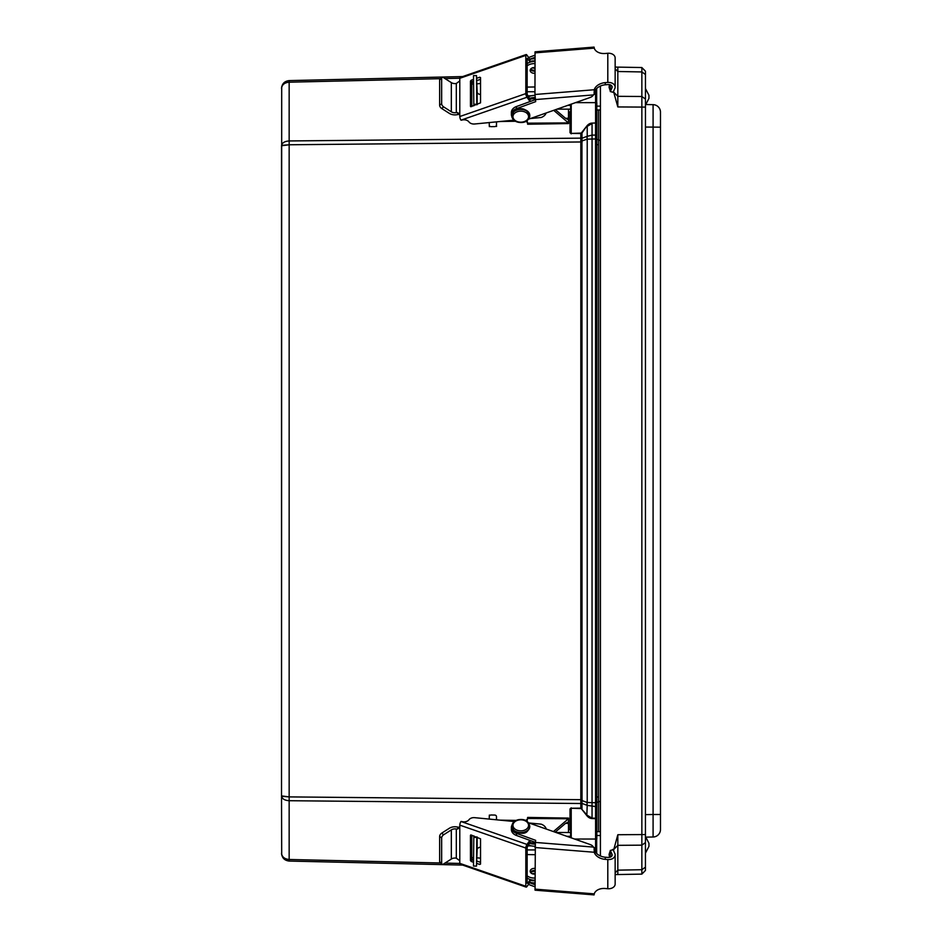 <?xml version="1.0" encoding="UTF-8"?>
<svg xmlns="http://www.w3.org/2000/svg" width="942" height="942" viewBox="0 0 942 942"><rect width="100%" height="100%" fill="white"/><g stroke="black" fill="none" stroke-linecap="round" stroke-linejoin="round"><path stroke-width="1.41" d="M580.802 133.105L571.217 133.423L580.825 133.529L581.579 132.669A1.696 1.201 90 0 1 580.802 133.105L580.825 138.144L289.159 140.947C284.519 141.288 281.976 142.89 281.528 145.763L281.528 795.896L281.693 86.841M580.79 138.474A1.802 1.154 -172.8 0 0 581.956 138.262L581.979 137.815A1.802 1.272 180 0 1 580.825 138.144L580.825 803.514L289.159 800.712C284.519 800.37 281.976 798.769 281.528 795.896L281.693 854.83M596.792 805.728A1.201 0.848 180 0 1 595.568 806.576L587.219 805.351L586.819 815.631L581.579 808.99L587.219 815.313L592.059 818.127L595.568 818.245A1.201 0.848 0 0 0 596.792 817.397L596.792 124.262A1.201 0.848 180 0 0 595.568 123.414L595.568 818.245L596.792 818.669L596.792 817.397M596.792 135.931A1.201 0.848 180 0 0 595.568 135.083L592.059 135.118L592.047 818.551L595.591 818.669L595.591 839.028L596.792 839.028L596.792 802.761L587.219 802.502L582.038 800.582L581.956 138.262L587.219 136.307A5.405 3.474 69.6 0 0 587.219 139.157L596.792 138.898L596.792 122.99L592.047 123.108A11.469 8.101 -90 0 0 586.819 126.028L581.579 132.669M596.792 124.262L596.792 102.643L595.591 102.643L595.591 122.99L592.047 123.108M580.802 808.554L571.217 808.248L580.825 808.13L580.825 803.514A1.802 1.272 180 0 1 581.979 803.844L581.979 808.672L580.802 808.554A1.696 1.201 -90 0 1 581.579 808.99M580.873 141.3L587.219 139.157L587.219 802.502A5.405 3.474 -69.6 0 0 587.219 805.351L581.956 803.396L582.038 800.582L580.873 800.359M580.79 803.185A1.802 1.154 172.8 0 1 581.956 803.396L581.979 803.844M570.616 829.855L568.544 829.572M570.616 111.804L568.544 112.086M462.675 76.573L289.159 80.6L462.675 76.573M281.528 795.896L289.159 796.897L289.159 861.059L462.675 865.086L289.159 861.059C284.519 860.505 281.976 857.903 281.528 853.252C281.976 856.961 284.519 859.033 289.159 859.481L440.503 862.99M289.041 796.897L282.4 796.355M527.532 845.857L531.229 845.857M534.95 849.919L527.143 849.919M570.616 836.331L566.907 836.331M570.616 832.504L556.063 832.504M570.028 829.584L570.028 808.978L570.616 809.402L571.217 808.248L571.217 837.85M570.616 837.638L570.616 809.402M289.041 144.774L282.4 145.304M281.528 145.763L289.159 144.774L582.097 141.959M582.097 799.699L289.159 796.897L289.159 80.6C284.519 81.153 281.976 83.756 281.528 88.407C281.976 84.698 284.519 82.625 289.159 82.189L440.503 78.669M592.059 135.118L587.219 136.307L587.219 126.346L592.059 123.532L592.059 135.118M527.532 95.801L531.229 95.801M534.95 91.739L527.143 91.739M570.616 105.327L567.873 105.327M570.616 109.154L557.028 109.154M571.217 104.15L571.217 133.423L570.616 132.257L570.028 132.681L571.229 133.846M581.979 137.815L581.979 132.987L586.819 126.028M570.616 104.362L570.616 132.257M568.485 831.574L568.485 823.402L567.626 822.331L565.553 823.355L568.485 823.402L568.532 818.092L568.556 829.455M527.061 821.377L527.638 817.421L568.532 818.092M527.143 851.191L527.19 854.571L534.95 854.7M534.95 878.026A9.608 6.794 180 0 1 527.143 875.824M534.95 868.43A4.051 2.861 0 0 0 530.181 871.185A4.051 2.861 0 0 0 530.181 871.244A4.051 2.861 0 0 0 534.95 874.07M527.143 877.956A9.608 6.794 0 0 0 534.95 880.146M534.95 870.549A4.051 2.861 0 0 0 530.476 872.304M500.061 820.152L516.122 820.411M527.461 818.892A3.603 2.543 1.9 0 1 525.353 820.4M476.793 836.873L476.499 866.098L473.496 866.051L473.826 835.848M496.458 819.799L496.481 816.643A1.802 1.554 2.6 0 0 494.691 815.054L491.088 814.995A1.802 1.554 2.6 0 0 489.275 816.526L489.263 819.093M476.499 866.098L477.147 849.708A3.603 2.543 180 0 1 480.538 847.223M527.52 818.48L568.485 818.763M567.991 819.14L553.413 831.574M555.179 832.198L565.553 823.355M535.15 844.044A9.608 6.794 180 0 1 529.38 843.137M476.77 857.244L476.958 838.027L476.77 857.244M528.274 844.727A9.608 6.794 0 0 0 534.985 846.175M480.538 863.272L479.725 864.438L480.538 864.073L480.538 838.816L470.717 834.942M470.458 860.576L471.271 861.494L472.59 859.587L471.777 858.668L470.458 860.576L470.458 835.318M471.777 835.142L471.777 858.668M479.725 864.438L476.687 863.378M473.379 862.236L471.271 861.494M472.59 859.587L473.379 859.869M476.782 861.047L480.538 862.354M535.28 842.937A9.373 6.629 180 0 1 529.946 842.325L527.143 847.317L527.143 883.196L527.744 883.29L527.143 883.09M514.238 821.53L474.662 817.668A5.581 3.945 180 0 0 468.892 819.846L469.01 819.67A5.581 3.945 0 0 1 461.545 821.471L460.979 821.506A2.696 0.836 109.1 0 0 459.79 825.133L459.79 863.355A2.696 0.836 109.1 0 0 460.085 864.191L526.131 887.105A2.696 0.836 -70.9 0 1 525.824 886.269L525.824 848.047A2.696 0.836 -70.9 0 1 527.014 844.432L529.84 840.358M534.95 882.878A9.373 6.629 180 0 1 529.946 882.23L527.014 886.469A2.696 0.836 -70.9 0 1 526.131 887.105M534.95 873.517A4.051 2.861 0 0 0 532.383 873.799M459.79 860.741L456.317 858.186A5.405 3.827 180 0 0 451.324 859.045L443.658 863.932A2.696 1.413 -51.9 0 1 441.998 864.155A2.696 1.413 -51.9 0 1 441.657 863.308L439.643 861.73A2.696 1.413 128.1 0 0 439.985 862.578L441.998 864.155M439.643 836.378L441.657 837.956A2.696 1.413 -51.9 0 1 443.658 834.765L441.645 833.187A2.696 1.413 128.1 0 0 439.643 836.378L439.643 861.73M441.645 833.187L449.31 828.301A8.407 5.946 180 0 1 457.07 826.958L458.471 827.217L457.117 829.16L456.317 829.019A5.405 3.827 0 0 0 451.324 829.878L443.658 834.765M459.79 827.217L458.471 827.217M457.117 829.16L459.79 827.747M529.039 822.978L541.12 824.156A9.373 6.629 180 0 1 546.207 829.031M529.946 840.394L529.946 842.325M529.946 882.23L529.946 880.111L527.744 883.29M530.77 872.728A4.051 2.861 180 0 1 534.95 871.397M441.657 837.956L441.657 863.308M534.95 880.758A9.373 6.629 180 0 1 529.946 880.111M476.887 857.797L480.538 858.162M471.777 857.844A5.581 3.945 180 0 1 473.39 857.561M534.95 847.506L594.225 852.251A11.233 7.889 -170.9 0 0 605.117 859.339L605.459 857.232A11.233 7.889 9.1 0 1 594.296 848.401L593.46 847.082L535.35 842.431L535.068 890.178L594.072 894.9L594.225 893.864L534.95 889.118M605.459 857.232L608.143 857.444A3.603 2.543 0 0 0 612.147 854.912A3.603 2.543 0 0 0 611.97 854.135L610.286 850.438L613.148 849.79L614.832 853.476A6.606 4.675 180 0 1 615.15 854.912A6.606 4.675 180 0 1 607.802 859.551L605.117 859.339M607.802 859.551L607.802 888.73L605.117 888.506A11.233 7.889 -170.9 0 0 594.225 893.864L594.296 893.652M534.95 884.679L529.604 882.725M594.225 852.251L594.296 847.612M528.568 822.813L590.022 844.479A7.206 5.099 180 0 1 593.46 847.082M607.802 888.73A6.606 4.675 0 0 0 615.15 884.079L615.15 854.912M610.286 850.438L610.286 857.138M535.362 842.372L516.463 835.472A9.373 6.629 180 0 1 511.388 829.584L511.388 827.465A9.373 6.629 180 0 1 511.789 825.545M535.35 842.431L535.68 840.358L516.463 833.352A9.373 6.629 180 0 1 511.388 827.465M534.95 886.799L528.427 884.42M534.95 86.97L527.19 87.088L527.143 90.467M568.556 112.216L568.532 123.567L568.485 118.268L565.553 118.315L567.626 119.328L568.485 118.268L568.485 110.084M534.974 95.483A9.608 6.794 180 0 0 528.274 96.932M565.553 118.315L555.462 109.708M568.485 122.896L527.52 123.178L527.638 124.238L568.532 123.567M525.789 121.4A3.603 2.543 178.1 0 1 527.461 122.766M527.52 123.178L527.12 120.6M553.696 110.332L567.991 122.519M529.38 98.521A9.608 6.794 0 0 1 535.115 97.615M515.451 121.259L500.061 121.506M480.538 94.436A3.603 2.543 0 0 1 477.147 91.951L476.499 75.56L476.793 104.786M496.552 126.464L496.481 125.015A1.802 1.554 177.4 0 1 494.691 126.605L491.088 126.664A1.802 1.554 177.4 0 1 489.275 125.133L489.263 122.566M496.481 125.015L496.458 121.859M473.826 105.81L473.496 75.619L476.499 75.56M534.95 61.513A9.608 6.794 180 0 0 527.143 63.703M530.476 69.355A4.051 2.861 180 0 0 534.95 71.109M476.77 100.335L476.593 81.118L476.77 100.335M527.143 65.834A9.608 6.794 0 0 1 534.95 63.632M534.95 67.588A4.051 2.861 180 0 0 530.181 70.414A4.051 2.861 180 0 0 530.181 70.485A4.051 2.861 180 0 0 534.95 73.24M471.271 80.164L470.458 81.083L471.777 82.99L472.59 82.072L471.271 80.164L473.379 79.434M480.538 79.305L476.782 80.612M473.379 81.789L472.59 82.072M476.687 78.28L479.725 77.22L480.538 78.386M470.717 106.729L480.538 102.843L480.538 77.585L479.725 77.22M470.458 106.34L470.458 81.083M471.777 82.99L471.777 106.528M534.95 60.9A9.373 6.629 180 0 0 529.946 61.548L527.143 58.463L527.143 94.341L529.946 99.346L529.946 101.465A9.373 6.629 180 0 1 531.476 101.041M460.979 120.152L527.014 97.238A2.696 0.836 -109.1 0 1 525.824 93.611L525.824 55.39A2.696 0.836 -109.1 0 1 526.131 54.554L460.085 77.468A2.696 0.836 70.9 0 0 459.79 78.304L459.79 116.525A2.696 0.836 70.9 0 0 460.979 120.152L461.545 120.187A5.581 3.945 -0 0 1 469.01 122.001L468.892 121.812A5.581 3.945 180 0 0 474.662 123.991L513.873 120.164M471.777 83.814A5.581 3.945 180 0 0 473.39 84.097M476.887 83.862L480.538 83.497M534.95 70.261A4.051 2.861 -0 0 1 530.77 68.931M526.131 54.554A2.696 0.836 -109.1 0 1 527.014 55.201L529.946 59.428L529.946 61.548M530.381 118.551L541.12 117.503A9.373 6.629 180 0 0 546.101 113.005M527.014 97.238L529.946 101.465M459.79 113.911L457.117 112.498L458.471 114.441L459.79 114.441M458.471 114.441L457.07 114.7A8.407 5.946 -0 0 1 449.31 113.358L441.645 108.471L443.658 106.893L451.324 111.792A5.405 3.827 180 0 0 456.317 112.651L457.117 112.498M443.658 106.893A2.696 1.413 -128.1 0 1 441.657 103.702L439.643 105.28A2.696 1.413 51.9 0 0 441.645 108.471M439.643 79.929L441.657 78.351A2.696 1.413 -128.1 0 1 441.998 77.503L439.985 79.081A2.696 1.413 51.9 0 0 439.643 79.929L439.643 105.28M441.998 77.503A2.696 1.413 -128.1 0 1 443.658 77.727L451.324 82.613L451.324 111.792M459.79 80.918L456.317 83.473A5.405 3.827 -0 0 1 451.324 82.613M532.383 67.871A4.051 2.861 180 0 0 534.95 68.142M534.95 58.781A9.373 6.629 180 0 0 529.946 59.428M441.657 78.351L441.657 103.702M535.233 98.71A9.373 6.629 180 0 0 529.946 99.346M594.296 48.348L594.072 47.1L535.068 51.822L534.95 94.494L535.68 101.642L516.463 108.648A9.373 6.629 180 0 0 511.388 114.535A9.373 6.629 180 0 0 511.789 116.455M605.117 82.66L607.802 82.449A6.606 4.675 -0 0 1 615.15 87.088A6.606 4.675 -0 0 1 614.832 88.524L613.148 92.21L610.286 91.562L611.97 87.865A3.603 2.543 180 0 0 612.147 87.088A3.603 2.543 180 0 0 608.143 84.556L605.459 84.768L605.117 82.66A11.233 7.889 -9.1 0 0 594.225 89.749L534.95 94.494M528.568 119.187L590.022 97.521A7.206 5.099 180 0 0 593.46 94.918L594.296 93.599A11.233 7.889 170.9 0 1 605.459 84.768M535.362 99.628L516.463 106.528A9.373 6.629 180 0 0 511.388 112.416L511.388 114.535M534.95 52.882L594.225 48.136L594.061 47.1L594.225 48.136A11.233 7.889 -9.1 0 0 605.117 53.494L607.802 53.27L607.802 82.449M594.296 94.388L594.225 89.749M615.15 87.088L615.15 57.921A6.606 4.675 180 0 0 607.802 53.27M610.286 84.862L610.286 91.562M534.95 57.321L529.793 59.205M534.95 55.201L528.615 57.509M600.419 86.028L600.419 855.972M596.663 88.524L596.663 102.643M596.663 853.476L596.663 839.028M615.15 874.588L617.822 874.541L617.822 834.73L613.501 850.579M617.822 874.541L641.855 874.117L645.435 870.479L645.458 71.203L641.855 67.541L641.855 874.117L645.435 870.479M613.501 91.421L617.822 106.941L617.822 67.117L615.15 67.07L641.855 67.541L645.447 71.192M609.427 84.615L609.062 87.253L610.286 91.021M611.087 91.751L612.606 92.198M610.286 850.65L609.062 854.406L609.545 857.361M612.606 849.908L610.522 850.379M612.606 849.46L613.501 849.472M645.458 853.111L648.956 846.352L648.956 843.29L648.956 846.352L645.458 853.111L645.458 834.553L617.822 834.73M617.822 106.941L645.458 107.105L645.458 88.548L648.956 95.307L648.956 98.368L648.956 95.307L645.458 88.548M646.2 837.12L653.089 837.002A7.501 7.501 0 0 0 660.472 829.502A7.501 7.501 0 0 1 653.089 837.002L653.089 814.489L645.458 814.618M660.472 829.502L660.472 112.169A7.501 7.501 0 0 0 653.089 104.656A7.501 7.501 0 0 1 660.472 112.169M646.2 104.538L653.089 104.656L653.089 814.489L660.472 814.489M600.325 831.668L600.325 801.877L598.523 801.124L598.523 831.668L598.523 140.605L600.419 139.852M598.523 140.605L598.523 109.99M600.325 109.99L600.419 801.877M574.549 839.028L595.591 839.028L595.591 849.637A1.201 0.848 0 0 0 596.663 849.166M594.426 849.637L595.591 849.637L595.591 852.216M596.663 92.493A1.201 0.848 180 0 0 595.591 92.022L595.591 102.643L575.515 102.643M595.591 89.784L595.591 92.022L594.52 92.022M592.047 818.551A11.469 8.101 90 0 1 586.819 815.631M444.977 863.096L459.79 863.437M570.028 808.978L571.229 807.824M570.028 112.074L570.028 132.681M444.977 78.563L459.79 78.221M596.792 802.125L598.523 802.125M596.792 796.979L598.523 796.979M596.792 139.546L598.523 139.546M596.792 144.679L598.523 144.679M473.767 837.344L476.77 837.391M496.528 818.48L496.481 819.799M489.345 815.077L489.287 816.42M477.147 837.002L477.147 849.708M459.79 825.133L525.824 848.047M527.014 844.432L460.979 821.506M525.824 886.269L459.79 863.355M456.317 829.019L456.317 858.186M451.324 829.878L451.324 859.045M594.296 848.401L594.061 849.849M594.061 894.9L594.237 893.817M611.97 854.135L611.97 855.701M516.463 833.352L516.463 835.472M514.921 831.127A7.807 5.522 0 0 0 526.99 830.785M511.753 826.405A9.008 6.37 0 0 0 511.753 826.617A9.008 6.37 0 0 0 514.014 830.832A9.008 6.37 0 0 0 523.952 832.575A9.008 6.37 0 0 0 529.769 826.617A9.008 6.37 0 0 0 529.769 826.405M514.014 830.408A9.008 6.37 0 0 0 523.952 832.139A9.008 6.37 0 0 0 529.769 826.193C528.709 821.636 525.718 819.399 520.808 819.469C515.533 819.646 512.519 821.883 511.753 826.193A9.008 6.37 0 0 0 514.014 830.408M514.921 828.995A7.807 5.522 0 0 0 528.168 827.088A7.807 5.522 0 0 0 519.207 819.929A7.807 5.522 0 0 0 514.921 828.995M496.481 121.859L496.528 123.178M473.767 104.315L476.77 104.268M477.147 91.951L477.147 104.656M527.143 58.569L527.744 58.369M459.79 78.304L525.824 55.39M525.824 93.611L459.79 116.525M456.317 83.473L456.317 112.651M594.237 48.183L594.061 47.1M535.35 99.569L593.46 94.918M594.061 92.151L594.296 93.599M611.97 86.299L611.97 87.865M516.463 108.648L516.463 106.528M514.921 113.005A7.807 5.522 -0 0 1 528.168 114.912A7.807 5.522 -0 0 1 519.207 122.071A7.807 5.522 -0 0 1 514.921 113.005M514.014 111.592A9.008 6.37 -0 0 1 523.952 109.861A9.008 6.37 -0 0 1 529.769 115.807A9.008 6.37 -0 0 1 520.761 122.177A9.008 6.37 -0 0 1 511.753 115.807A9.008 6.37 -0 0 1 514.014 111.592M511.753 115.595A9.008 6.37 -0 0 1 511.753 115.383A9.008 6.37 -0 0 1 514.014 111.168A9.008 6.37 -0 0 1 523.952 109.425A9.008 6.37 -0 0 1 529.769 115.383A9.008 6.37 -0 0 1 529.769 115.595M514.921 110.873A7.807 5.522 -0 0 1 526.99 111.215M600.419 106.14L596.792 106.14M596.792 835.519L600.419 835.519M645.458 74.524L641.855 71.933L617.822 71.51L615.15 68.813M613.572 92.022L617.822 96.319L641.855 96.496L645.458 99.087M645.458 842.572L641.855 845.162L617.822 845.339L613.572 849.637M615.15 872.845L617.822 870.149L641.855 869.725L645.458 867.135M660.472 127.17L645.458 127.04M281.528 853.252L281.717 854.947M281.717 86.711L281.528 88.407M529.769 826.193L529.769 826.617C527.861 831.539 526.166 836.06 514.167 831.209L511.753 826.193M489.345 126.64L489.275 125.192M529.769 115.807C528.709 120.364 525.718 122.601 520.808 122.531C515.533 122.354 512.519 120.117 511.753 115.807L514.167 110.791C521.032 106.835 526.225 108.365 529.769 115.383L529.769 115.807M600.419 109.99L596.792 109.99M596.792 831.668L600.419 831.668M645.458 836.531L648.956 843.29L645.458 836.531M645.458 105.127L648.956 98.368L645.458 105.127"/></g></svg>
